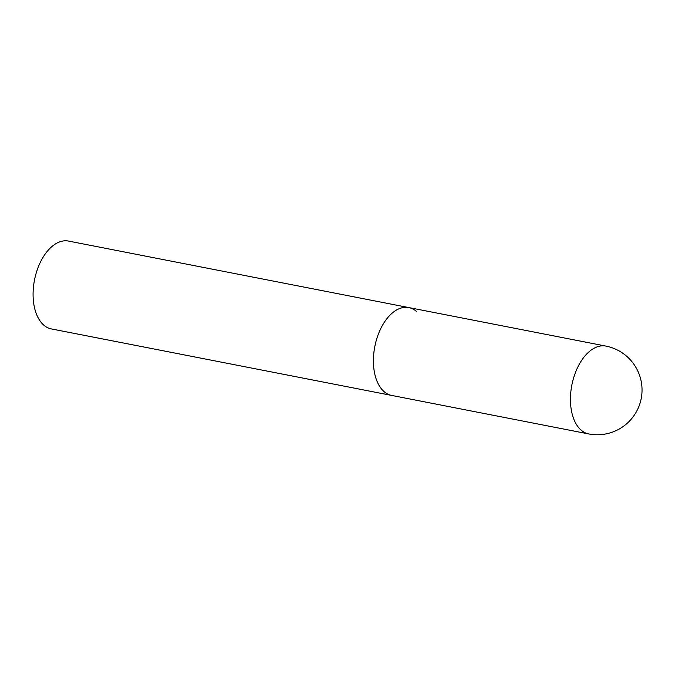 <?xml version="1.0" encoding="UTF-8"?>
<svg xmlns="http://www.w3.org/2000/svg" width="675" height="675" viewBox="0 0 675 675"><rect width="100%" height="100%" fill="white"/><g stroke="black" fill="none" stroke-linecap="round" stroke-linejoin="round"><path stroke-width="1.01" d="M378.768 333.096A44.761 25.903 101.1 0 0 391.669 395.432A44.761 25.903 -78.9 0 1 384.176 391.694A44.761 25.903 -78.9 0 1 376.498 339.668A44.761 25.903 -78.9 0 1 408.831 307.572A44.761 25.903 101.1 0 0 378.768 333.096M408.831 307.572L605.863 346.081A44.761 25.903 101.1 0 0 575.8 371.604A44.761 25.903 101.1 0 0 581.2 430.203A44.761 25.903 101.1 0 0 588.693 433.932L51.342 328.919A44.761 25.903 -78.9 0 1 43.85 325.19A44.761 25.903 -78.9 0 1 36.172 273.156A44.761 25.903 -78.9 0 1 68.504 241.068L408.831 307.572A44.761 25.903 -78.9 0 1 416.323 311.31M588.693 433.932A44.761 44.761 0 0 0 626.4 356.012A44.761 44.761 0 0 0 605.863 346.081"/></g></svg>
